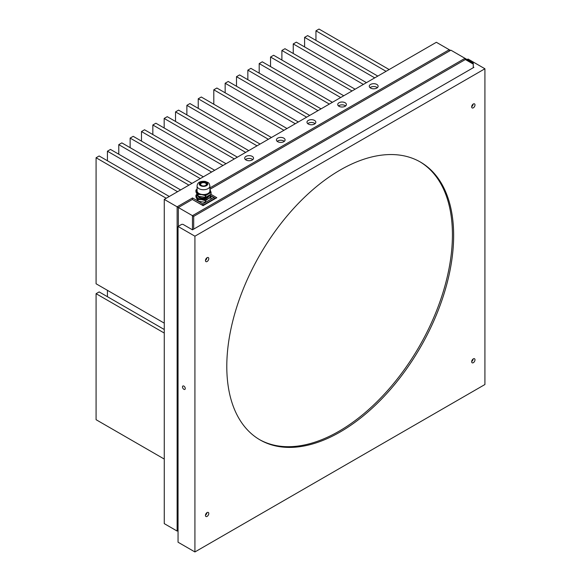 <?xml version="1.0" encoding="UTF-8"?>
<svg xmlns="http://www.w3.org/2000/svg" width="581" height="581" viewBox="0 0 581 581"><rect width="100%" height="100%" fill="white"/><g stroke="black" fill="none" stroke-linecap="round" stroke-linejoin="round"><path stroke-width="0.87" d="M201.476 183.131A2.861 1.656 180 0 1 204.592 182.775A2.861 1.656 180 0 1 206.364 184.3A2.861 1.656 180 0 1 203.503 185.956A2.861 1.656 180 0 1 200.634 184.3A2.861 1.656 180 0 1 201.476 183.131M164.263 329.507L99.148 291.916L96.083 293.688L96.083 419.7L164.263 459.063M96.083 293.688L164.263 333.051M107.434 296.695L107.434 290.326M169.289 196.48L99.148 155.984L96.083 157.756L96.083 283.775L164.263 323.138M198.23 108.349L198.23 98.785L201.295 97.012L271.429 137.508M198.23 98.785L268.364 139.28M186.879 114.9L186.879 105.335L189.943 103.563L260.085 144.059M186.879 105.335L257.02 145.831M175.527 121.451L175.527 111.886L178.592 110.121L248.733 150.617M175.527 111.886L245.669 152.382M164.176 128.009L164.176 118.444L167.241 116.672L237.382 157.168M164.176 118.444L234.317 158.933M152.832 134.56L152.832 124.995L155.897 123.223L226.031 163.719M152.832 124.995L222.966 165.491M141.481 141.11L141.481 131.546L144.546 129.774L214.687 170.269M141.481 131.546L211.622 172.041M130.129 147.661L130.129 138.096L133.194 136.332L203.335 176.82M130.129 138.096L200.271 178.592M118.778 154.219L118.778 144.654L121.843 142.882L191.984 183.378M118.778 144.654L188.919 185.143M107.434 160.77L107.434 151.205L110.499 149.433L180.64 189.929M107.434 151.205L177.568 191.701M96.083 157.756L166.224 198.252M315.948 40.387L315.948 30.822L319.013 29.05L389.147 69.546M315.948 30.822L386.082 71.318M304.597 46.938L304.597 37.373L307.661 35.601L377.803 76.096M304.597 37.373L374.738 77.869M293.245 53.488L293.245 43.924L296.31 42.152L366.451 82.647M293.245 43.924L363.386 84.419M281.894 60.039L281.894 50.474L284.959 48.71L355.1 89.205M281.894 50.474L352.035 90.97M270.55 66.597L270.55 57.032L273.615 55.26L343.749 95.756M270.55 57.032L340.684 97.528M259.199 73.148L259.199 63.583L262.263 61.811L332.405 102.307M259.199 63.583L329.34 104.079M247.847 79.699L247.847 70.134L250.912 68.362L321.053 108.858M247.847 70.134L317.989 110.63M236.496 86.249L236.496 76.685L239.561 74.92L309.702 115.416M236.496 76.685L306.637 117.18M225.152 92.807L225.152 83.243L228.217 81.471L298.351 121.966M225.152 83.243L295.286 123.738M213.801 104.231L213.801 89.794L216.866 88.022L287.007 128.517M213.801 89.794L283.942 130.289M215.035 198.738L215.035 198.317L202.871 205.34L192.514 199.552M192.514 197.939L192.514 199.356L178.36 207.526L177.132 206.814L192.514 197.939L197.845 201.019M164.263 199.385L164.263 523.634L177.132 531.063L177.132 206.814L164.263 199.385L436.36 42.29L450.464 50.431M338.999 106.287A4.336 2.506 0 0 0 343.72 106.831A4.336 2.506 0 0 0 346.399 104.515A4.336 2.506 0 0 0 342.064 102.016A4.336 2.506 0 0 0 337.728 104.515A4.336 2.506 0 0 0 338.999 106.287M277.689 141.684A4.336 2.506 0 0 0 282.41 142.229A4.336 2.506 0 0 0 285.089 139.912A4.336 2.506 0 0 0 280.754 137.414A4.336 2.506 0 0 0 276.418 139.912A4.336 2.506 0 0 0 277.689 141.684M308.279 124.022A4.43 2.556 0 0 0 313.101 124.581A4.43 2.556 0 0 0 315.832 122.213A4.43 2.556 0 0 0 311.409 119.664A4.43 2.556 0 0 0 306.979 122.213A4.43 2.556 0 0 0 308.279 124.022M370.569 88.058A4.43 2.556 0 0 0 375.391 88.617A4.43 2.556 0 0 0 378.129 86.249A4.43 2.556 0 0 0 373.699 83.693A4.43 2.556 0 0 0 369.269 86.249A4.43 2.556 0 0 0 370.569 88.058M245.988 159.986A4.43 2.556 0 0 0 250.81 160.545A4.43 2.556 0 0 0 253.541 158.177A4.43 2.556 0 0 0 249.118 155.628A4.43 2.556 0 0 0 244.688 158.177A4.43 2.556 0 0 0 245.988 159.986M198.215 201.229L202.871 203.924L213.815 197.605L210.445 195.666M209.923 187.888L449.236 49.719L449.592 50.932M202.871 203.924L202.871 205.536M178.055 530.533L177.132 531.063M213.815 197.605L215.035 198.317M245.429 159.593A4.43 2.556 180 0 1 252.8 159.593M370.017 87.666A4.43 2.556 180 0 1 377.381 87.666M307.719 123.63A4.43 2.556 180 0 1 315.091 123.63M277.173 141.328A4.336 2.506 180 0 1 284.327 141.328M338.491 105.931A4.336 2.506 180 0 1 345.637 105.931M201.44 197.867A5.171 2.985 0 0 0 205.558 197.867M205.34 202.333L205.34 200.677A7.785 4.495 0 0 0 205.681 200.627L205.681 202.282A7.785 4.495 0 0 1 205.34 202.333L198.121 201.215A7.785 4.495 0 0 1 197.874 201.07L195.935 196.901L195.935 195.252A7.785 4.495 0 0 1 196.029 195.056L197.017 194.214M197.874 201.07L197.874 199.421A7.785 4.495 0 0 0 198.121 199.566L198.121 201.215M210.968 199.232L210.968 197.576A7.785 4.495 0 0 0 211.063 197.38L211.063 199.029A7.785 4.495 0 0 1 210.968 199.232L205.681 202.282M198.361 196.574A5.287 3.05 0 0 0 202.065 198.804A5.287 3.05 0 0 0 207.235 198.019A5.287 3.05 0 0 0 208.637 196.574M197.082 194.512A6.827 3.944 0 0 0 196.908 196.886A6.827 3.944 0 0 0 201.73 199.668A6.827 3.944 0 0 0 208.325 198.651A6.827 3.944 0 0 0 210.097 194.846A6.827 3.944 0 0 0 210.046 194.744M210.968 197.576L208.325 198.651L205.681 200.627M210.097 194.846L211.063 197.38M197.874 199.421L195.935 195.252M205.34 200.677L201.73 199.668L198.121 199.566M197.075 189.508A6.827 3.944 0 0 0 196.908 191.868A6.827 3.944 0 0 0 201.73 194.657L198.121 194.461A7.785 4.495 0 0 1 197.874 194.315L197.874 196.051A7.785 4.495 0 0 0 198.121 196.196L205.34 197.315L205.34 195.579A7.785 4.495 0 0 0 205.681 195.521L205.681 197.264L210.968 194.214A7.785 4.495 0 0 0 211.063 194.018L211.063 192.275A7.785 4.495 0 0 1 210.968 192.471L210.968 194.214M198.121 194.461L198.121 196.196M197.075 189.115L196.029 189.951A7.785 4.495 0 0 0 195.935 190.147L195.935 191.89L197.874 196.051M197.075 186.022L197.075 190.844A6.42 3.704 0 0 0 201.041 194.272A6.42 3.704 0 0 0 208.042 193.466A6.42 3.704 0 0 0 209.923 190.844L209.923 186.022A6.42 3.704 180 0 1 208.042 188.643A6.42 3.704 180 0 1 201.041 189.45A6.42 3.704 180 0 1 197.075 186.022C197.373 182.47 200.096 180.923 205.246 181.395C209.465 183.138 208.797 182.463 209.923 186.022M205.34 195.579L201.73 194.657A6.827 3.944 0 0 0 208.325 193.633A6.827 3.944 0 0 0 210.097 189.827A6.827 3.944 0 0 0 209.923 189.508M210.968 192.471L205.681 195.521M210.097 189.827L211.063 192.275M197.874 194.315L195.935 190.147M197.075 194.352L197.075 194.345A6.42 3.704 0 0 0 201.041 197.78A6.42 3.704 0 0 0 208.042 196.974A6.42 3.704 0 0 0 209.864 194.853M206.487 185.666A4.227 2.44 0 0 0 207.729 183.945A4.227 2.44 0 0 0 203.503 181.497A4.227 2.44 0 0 0 199.268 183.945A4.227 2.44 0 0 0 201.883 186.196A4.227 2.44 0 0 0 206.487 185.666M467.139 59.56L468.061 59.03L484.917 68.769L194.918 236.198L178.055 226.467L181.737 224.339L182.957 224.339L192.464 229.829L473.885 67.352L473.268 66.997M472.658 104.536L472.658 105.524L472.658 104.536M472.658 359.407L472.658 360.394L472.658 359.407M340.226 170.001A160.407 92.611 120 0 0 235.428 311.358A160.407 92.611 120 0 0 260.019 439.897A160.407 92.611 120 0 0 420.426 347.285A160.407 92.611 120 0 0 420.426 162.063A160.407 92.611 120 0 0 340.226 170.001M259.409 439.541A160.407 92.611 120 0 0 338.999 431.24A160.407 92.611 120 0 0 443.623 290.449A160.407 92.611 120 0 0 419.809 161.707M183.879 386.104A1.961 1.133 60 0 1 185.157 387.832A1.961 1.133 60 0 1 184.86 389.401A1.961 1.133 60 0 1 182.899 388.268A1.961 1.133 60 0 1 182.899 386.002A1.961 1.133 60 0 1 183.879 386.104M194.918 236.198L194.918 551.95L484.917 384.52L484.917 68.769M178.055 226.467L178.055 542.218L194.918 551.95M473.333 358.855A2.346 1.351 120 0 0 471.801 360.917A2.346 1.351 120 0 0 472.157 362.798A2.346 1.351 120 0 0 474.503 361.44A2.346 1.351 120 0 0 474.503 358.738A2.346 1.351 120 0 0 473.333 358.855M207.119 512.551A2.346 1.351 120 0 0 205.587 514.613A2.346 1.351 120 0 0 205.943 516.494A2.346 1.351 120 0 0 208.288 515.144A2.346 1.351 120 0 0 208.288 512.435A2.346 1.351 120 0 0 207.119 512.551M207.119 257.681A2.346 1.351 120 0 0 205.587 259.751A2.346 1.351 120 0 0 205.943 261.624A2.346 1.351 120 0 0 208.288 260.273A2.346 1.351 120 0 0 208.288 257.565A2.346 1.351 120 0 0 207.119 257.681M473.333 103.984A2.346 1.351 120 0 0 471.801 106.047A2.346 1.351 120 0 0 472.157 107.928A2.346 1.351 120 0 0 474.503 106.577A2.346 1.351 120 0 0 474.503 103.868A2.346 1.351 120 0 0 473.333 103.984M473.137 104.108A2.346 1.351 -60 0 1 471.685 106.628M206.923 257.804A2.346 1.351 -60 0 1 205.471 260.324M206.923 512.674A2.346 1.351 -60 0 1 205.471 515.194M473.137 358.978A2.346 1.351 -60 0 1 471.685 361.498M192.464 229.829L192.464 215.667L193.691 216.372L193.691 229.117M178.36 226.285L178.36 207.526L192.464 215.667L464.989 58.325L450.892 50.184L209.923 189.304M473.268 67.701L473.268 64.106L465.352 59.531L193.691 216.372M473.268 64.106L473.268 63.104L464.989 58.325L465.352 59.531M210.852 194.279L216.807 197.722L203.067 205.652L192.34 199.457M215.58 198.426L210.337 195.405M200.67 185.76A3.791 2.186 180 0 1 200.823 182.754A3.791 2.186 180 0 1 206.102 182.71A3.791 2.186 180 0 1 206.328 185.76M207.729 184.664L207.185 183.349C207.751 183.211 203.88 180.989 200.598 182.732L199.268 184.664"/></g></svg>
